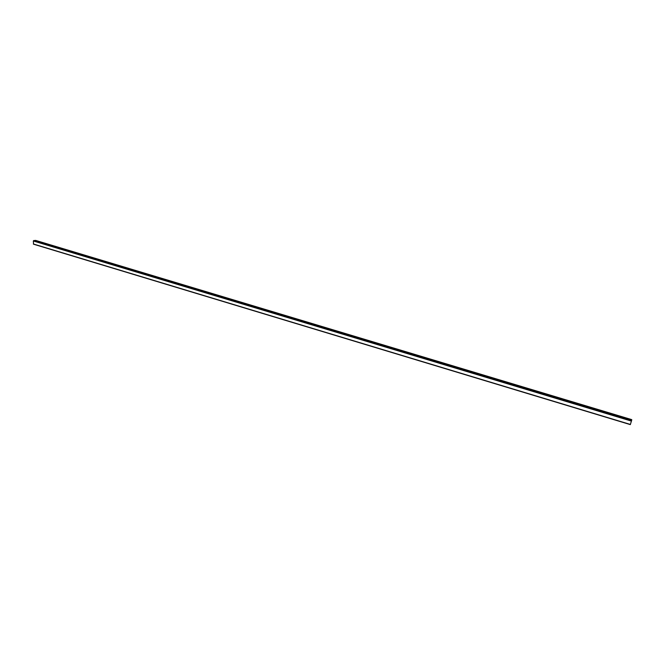 <?xml version="1.0" encoding="UTF-8"?>
<svg xmlns="http://www.w3.org/2000/svg" width="665" height="665" viewBox="0 0 665 665"><rect width="100%" height="100%" fill="white"/><g stroke="black" fill="none" stroke-linecap="round" stroke-linejoin="round"><path stroke-width="1" d="M35.644 240.422L34.796 240.663M35.544 240.389L631.75 419.632L631.625 420.222M33.491 244.18L630.32 424.611L631.659 420.23L34.264 240.506L33.341 240.988L33.549 244.18M631.708 419.939L34.913 240.447M631.65 420.147L34.804 240.597M631.659 420.238L34.264 240.506M631.617 420.521L33.649 240.564M631.451 421.103L33.341 240.988M630.378 424.453L33.366 243.997M631.75 419.632L35.602 240.398"/></g></svg>
